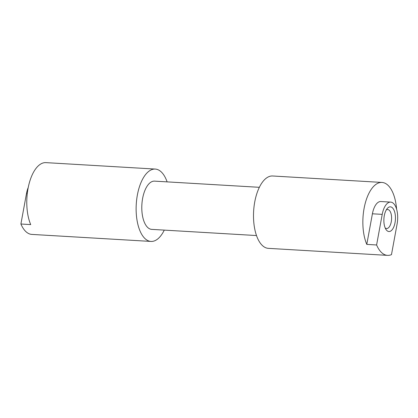 <?xml version="1.0" encoding="UTF-8"?>
<svg xmlns="http://www.w3.org/2000/svg" width="418" height="418" viewBox="0 0 418 418"><rect width="100%" height="100%" fill="white"/><g stroke="black" fill="none" stroke-linecap="round" stroke-linejoin="round"><path stroke-width="0.63" d="M384.283 215.709A12.368 5.763 93.4 0 0 386.013 229.508A12.368 5.763 93.4 0 0 395.036 222.674A12.368 5.763 93.4 0 0 393.667 209.47A12.368 5.763 93.4 0 0 387.246 208.519A12.368 5.763 93.4 0 0 384.283 215.709M385.187 227.951A9.515 4.431 93.4 0 0 386.577 228.536A9.515 4.431 93.4 0 0 391.274 221.723A9.515 4.431 93.4 0 0 387.7 209.549A9.515 4.431 93.4 0 0 386.248 209.967M259.348 187.311L154.545 181.135A24.16 11.26 93.4 0 0 142.157 201.486A24.16 11.26 93.4 0 0 148.871 228.4A24.16 11.26 93.4 0 0 151.703 229.372L256.506 235.548M396.614 209.24A36.241 16.887 93.4 0 0 386.216 183.889A36.241 16.887 93.4 0 0 381.979 182.436L272.63 175.988A36.241 16.887 93.4 0 0 254.05 206.518A36.241 16.887 93.4 0 0 264.124 246.892A36.241 16.887 93.4 0 0 268.361 248.349L387.528 255.372A36.241 16.887 -86.6 0 1 383.285 253.914A36.241 16.887 -86.6 0 1 376.602 244.974L366.79 244.394L372.407 213.791A17.117 7.979 -86.6 0 1 380.85 201.523L390.668 202.103A17.117 7.979 -86.6 0 1 397.1 224.017L391.483 254.619A36.241 16.887 -86.6 0 1 387.528 255.372M381.979 182.436A36.241 16.887 93.4 0 0 364.94 204.428A36.241 16.887 93.4 0 0 366.79 244.394M150.992 241.432L31.825 234.409A36.241 16.887 -86.6 0 1 27.583 232.951A36.241 16.887 -86.6 0 1 20.9 224.011L30.713 224.591A36.241 16.887 93.4 0 1 28.868 184.625A36.241 16.887 93.4 0 1 45.902 162.628L155.256 169.071A36.241 16.887 93.4 0 0 136.676 199.6A36.241 16.887 93.4 0 0 146.749 239.974A36.241 16.887 93.4 0 0 150.992 241.432A36.241 16.887 93.4 0 0 164.269 230.114M167.111 181.872A36.241 16.887 93.4 0 0 159.493 170.528A36.241 16.887 93.4 0 0 155.256 169.071M20.9 224.011L26.517 193.409A17.117 7.979 -86.6 0 1 28.22 187.53M376.602 244.974L382.219 214.366A17.117 7.979 -86.6 0 1 390.668 202.103M26.517 193.409L27.295 193.45M382.219 214.366L372.407 213.791"/></g></svg>
